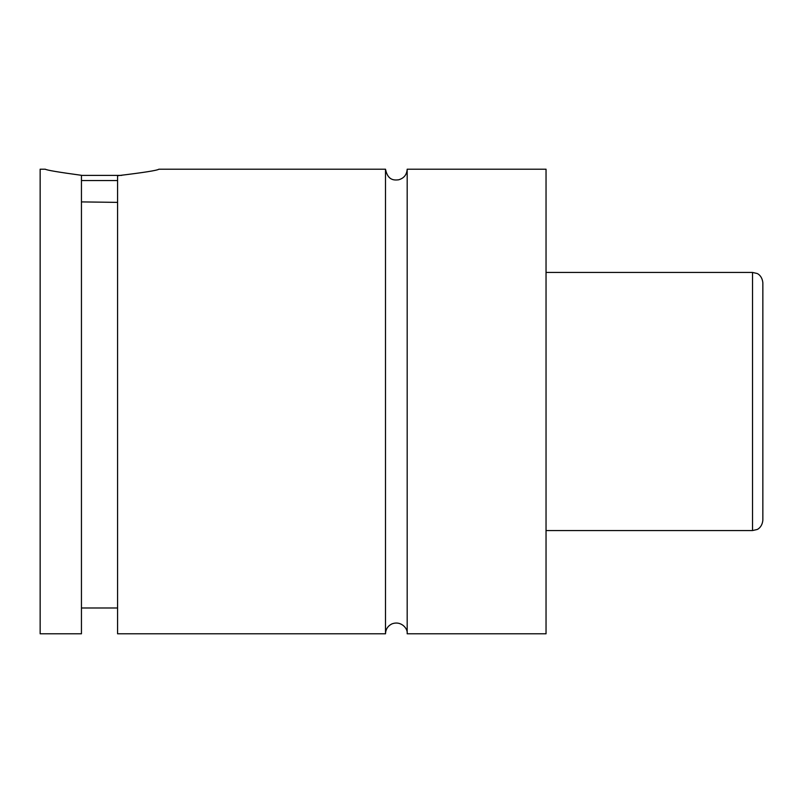 <?xml version="1.0" encoding="UTF-8"?>
<svg xmlns="http://www.w3.org/2000/svg" width="803" height="803" viewBox="0 0 803 803"><rect width="100%" height="100%" fill="white"/><g stroke="black" fill="none" stroke-linecap="round" stroke-linejoin="round"><path stroke-width="1.2" d="M385.5 169.202L385.5 633.798C385.691 629.271 387.799 625.989 391.834 623.931C401.048 620.307 408.095 628.649 407.181 633.798L407.181 169.202C406.8 174.763 403.939 178.296 398.579 179.812C394.403 180.263 387.789 180.695 385.5 169.202L158.884 169.202M117.579 180.565L81.444 180.565M81.444 175.395L121.715 175.395M81.444 201.904L117.579 202.376M45.309 169.202C46.534 170.156 58.579 172.193 81.444 175.305L81.444 633.798L40.15 633.798L40.15 169.202L45.309 169.202M117.579 175.716C143.536 172.605 157.308 170.437 158.884 169.202C157.308 170.437 143.536 172.605 117.579 175.716L117.579 633.798L385.5 633.798M762.85 401.5L762.85 520.234C762.097 527.722 756.908 529.689 756.998 529.538L752.521 530.552L752.521 272.448L756.998 273.462C756.908 273.311 762.097 275.278 762.85 282.766L762.85 401.5M407.181 633.798L546.04 633.798L546.04 169.202L407.181 169.202M752.521 272.448L546.04 272.448M752.521 530.552L546.04 530.552M117.579 607.981L81.444 607.981"/></g></svg>
